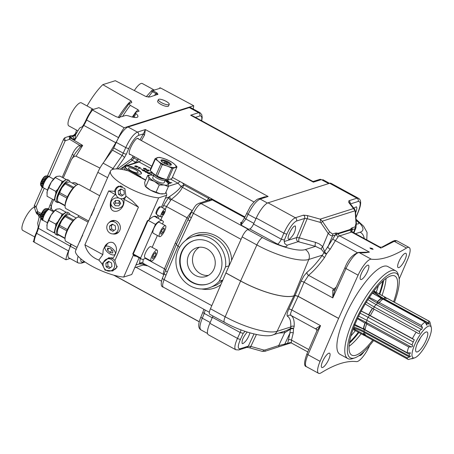<?xml version="1.0" encoding="UTF-8"?>
<svg xmlns="http://www.w3.org/2000/svg" width="454" height="454" viewBox="0 0 454 454"><rect width="100%" height="100%" fill="white"/><g stroke="black" fill="none" stroke-linecap="round" stroke-linejoin="round"><path stroke-width="0.68" d="M358.581 198.347L331.062 183.32A15.618 4.438 118.6 0 0 329.649 183.28L268.013 202.83A15.618 4.438 118.6 0 0 256.249 218.079L253.548 224.072A5 1.419 -61.4 0 1 249.779 228.952L247.788 229.588A7.497 2.128 118.6 0 0 242.141 236.903L225.905 272.928A1.249 0.358 118.6 0 0 225.882 272.99L210.452 308.76A7.497 2.128 118.6 0 0 209.748 314.276L224.475 322.306A7.497 2.128 118.6 0 1 225.178 316.79L240.609 281.02A1.249 0.358 -61.4 0 1 240.631 280.964L225.905 272.928M209.839 323.305A15.618 4.438 118.6 0 0 208.375 334.802L235.722 349.716C234.151 348.394 234.729 344.609 237.453 338.372L240.172 332.498L212.404 317.352L209.839 323.305L237.453 338.372A2.497 0.76 24.8 0 0 240.495 339.217C237.663 345.857 237.556 349.035 240.172 348.751L248.287 346.181L250.841 346.43L263.723 350.034L264.92 350.017A2.497 0.494 72 0 1 264.892 351.317L278.733 346.828A2.497 0.494 72 0 0 278.756 345.528L284.766 344.126A2.497 2.298 72.4 0 1 283.461 345.301L278.733 346.828M212.909 316.001A5 1.419 -61.4 0 1 212.404 317.352M372.189 248.417L373.131 249.337L370.878 248.832L369.931 247.924L372.189 248.417M353.848 208.165L356.345 206.786C357.179 207.518 356.923 209.544 355.573 212.852M249.933 332.878C248.298 338.014 245.954 341.59 242.901 343.61L242.243 343.599C241.432 341.028 243.089 337.174 247.197 332.05M289.323 239.281L288.648 239.258C286.054 238.254 293.153 224.463 295.418 226.103C295.991 230.581 293.965 234.973 289.323 239.281M398.862 267.605A8.121 2.304 -61.4 0 1 398.124 267.588A8.121 2.304 -61.4 0 1 399.452 260.386A8.121 2.304 -61.4 0 1 405.167 253.304A8.121 2.304 -61.4 0 1 405.904 253.326A8.121 2.304 -61.4 0 1 404.576 260.528A8.121 2.304 -61.4 0 1 398.862 267.605M364.08 351.481A8.121 2.304 -61.4 0 1 360.045 355.613A8.121 2.304 -61.4 0 1 359.307 355.596A8.121 2.304 -61.4 0 1 359.21 355.527M361.367 279.499A8.121 2.304 -61.4 0 1 360.629 279.477A8.121 2.304 -61.4 0 1 361.957 272.275A8.121 2.304 -61.4 0 1 367.672 265.198A8.121 2.304 -61.4 0 1 368.41 265.215A8.121 2.304 -61.4 0 1 367.082 272.417A8.121 2.304 -61.4 0 1 361.367 279.499M322.55 367.507A8.121 2.304 -61.4 0 1 321.812 367.485A8.121 2.304 -61.4 0 1 323.14 360.283A8.121 2.304 -61.4 0 1 328.855 353.206A8.121 2.304 -61.4 0 1 329.593 353.223A8.121 2.304 -61.4 0 1 328.265 360.425A8.121 2.304 -61.4 0 1 322.55 367.507M398.879 277.167L398.3 274.812A49.985 14.193 118.6 0 0 395.678 270.828A49.985 14.193 118.6 0 0 353.002 320.655A49.985 14.193 118.6 0 0 347.815 358.586A49.985 14.193 118.6 0 0 352.576 358.632L354.875 357.848A48.107 13.665 -61.4 0 1 361.327 309.026A48.107 13.665 -61.4 0 1 398.879 277.167A48.107 13.665 -61.4 0 1 394.458 302.256M373.574 340.545A48.107 13.665 -61.4 0 1 354.875 357.848M347.815 358.586L339.927 354.285A49.985 14.193 -61.4 0 1 345.114 316.353A49.985 14.193 -61.4 0 1 387.79 266.526L395.678 270.828M372.711 340.074A45.048 12.791 -61.4 0 1 351.754 355.119A45.048 12.791 -61.4 0 1 356.43 320.927A45.048 12.791 -61.4 0 1 394.895 276.021A45.048 12.791 -61.4 0 1 393.595 301.785M369.732 345.403L369.624 345.636A16.242 4.614 -61.4 0 1 356.424 361.617A269.909 76.658 118.6 0 0 321.188 372.791A16.242 4.614 -61.4 0 1 318.56 373.301A16.242 4.614 -61.4 0 1 320.087 361.35L338.593 318.441A1.249 0.358 -61.4 0 1 338.622 318.385L358.093 275.175A16.242 4.614 -61.4 0 1 371.293 259.2A269.909 76.658 118.6 0 0 406.523 248.026A16.242 4.614 -61.4 0 1 409.15 247.509A16.242 4.614 -61.4 0 1 407.63 259.467L399.191 279.017M361.14 333.764A45.048 12.791 -61.4 0 1 349.052 346.311M386.031 278.518A45.048 12.791 -61.4 0 1 382.024 295.475M358.87 332.521A46.858 13.308 -61.4 0 1 349.364 343.275M383.647 280.424A46.858 13.308 -61.4 0 1 379.748 294.237M358.354 332.243A45.048 12.791 -61.4 0 1 349.557 342.066M382.733 281.236A45.048 12.791 -61.4 0 1 379.238 293.954M355.317 330.654A45.048 12.791 -61.4 0 1 350.953 335.943M378.341 285.725A45.048 12.791 -61.4 0 1 376.258 292.262M225.882 272.99L240.609 281.02A43.743 11.912 23.8 0 0 293.834 295.9L295.066 295.509L298.108 296.36A1.249 0.358 -61.4 0 1 298.13 296.303L295.094 295.452L293.863 295.843A43.743 11.912 -156.2 0 1 240.631 280.964L256.868 244.939A7.497 2.128 -61.4 0 1 262.514 237.618L247.788 229.588M329.649 183.28L356.986 198.188A2.497 2.298 72.4 0 1 358.144 201.48C360.794 201.218 360.873 204.499 358.382 211.32A2.497 0.721 -158.2 0 0 358.575 211.167C361.401 204.147 361.344 199.839 358.399 198.239L356.986 198.188L348.871 200.764L348.729 202.405L355.136 210.764A2.497 1.334 -4.1 0 1 355.471 211.354A2.497 1.334 -4.1 0 1 355.471 211.36L354.648 209.158A2.497 2.128 141.1 0 0 354.648 209.152A2.497 2.128 141.1 0 0 353.672 208.522L320.178 219.146A2.497 1.124 105.6 0 1 320.059 222.307L320.978 222.92A2.497 1.277 -34.5 0 0 322.289 221.177L320.178 219.146L307.296 215.542L303.465 215.162L295.35 217.738C291.536 219.634 287.711 224.764 283.863 233.14L281.315 239.218L253.548 224.072M338.593 318.441L298.108 296.36L291.803 309.986A2.497 0.76 24.8 0 0 288.761 309.134L295.066 295.509A1.249 1.146 -107.6 0 0 295.094 295.452L301.013 281.349A2.497 0.602 22.8 0 1 304.055 282.201L308.544 275.323C313.572 271.231 318.912 265.306 324.553 257.531L326.551 253.854A2.497 0.812 45 0 1 324.667 251.556L324.008 252.543A2.497 1.107 -160.7 0 0 326.415 254.064M240.938 329.859A5 1.419 -61.4 0 1 240.172 332.498L243.213 333.344L245.081 331.352M249.314 347.741A2.497 1.124 -74.4 0 0 249.365 347.758L262.253 351.362A2.497 1.124 -74.4 0 0 262.253 351.362A2.497 1.124 -74.4 0 0 263.723 350.034M293.471 328.849A2.497 1.85 -6.7 0 0 290.407 329.235L290.509 328.509A2.497 2.111 -148.6 0 1 293.5 328.69L293.261 332.975L291.485 340.12L291.349 342.918A2.497 2.384 -37.4 0 0 288.426 343.343L290.174 343.082A2.497 2.401 72.6 0 1 289.652 343.332L287.53 344.007A2.497 2.054 -107.8 0 0 288.426 343.343L287.757 343.179A2.497 2.298 72.4 0 1 286.446 344.353L283.461 345.301M235.813 349.762L238.838 349.938A2.497 2.298 -107.6 0 0 238.849 349.932A2.497 2.298 -107.6 0 0 240.172 348.751M291.349 342.918L290.492 342.912A2.497 2.253 -113.1 0 0 290.174 343.082L290.713 342.878M284.936 331.097A3.121 0.772 -103 0 0 284.766 332.708L278.835 333.032M293.261 332.975A2.497 1.861 11.3 0 0 289.862 333.247L290.407 329.235L284.766 332.708L278.756 345.528L264.92 350.017M242.141 236.903L256.868 244.939A42.676 11.622 23.8 0 0 308.794 259.455L293.863 295.843A1.249 1.146 -107.6 0 1 293.834 295.9L277.105 331.306A7.497 6.895 72.4 0 1 273.138 334.836L286.06 330.745L290.509 328.509L290.736 326.982C291.071 321.409 290.027 317.874 287.592 316.364C286.627 315.496 287.013 313.084 288.761 309.134M287.592 316.364A2.497 2.401 -59.3 0 1 290.872 315.382L316.137 329.161A7.497 2.128 -61.4 0 1 315.774 328.622L320.541 325.66L291.803 309.986L290.56 313.555L290.872 315.382C293.409 316.949 294.504 320.643 294.158 326.449L293.5 328.69M294.158 326.449A2.497 2.094 3.7 0 0 290.736 326.982L277.105 331.306A42.676 11.622 23.8 0 1 225.178 316.79L210.452 308.76M315.774 328.622A2.497 2.298 164.3 0 1 316.858 329.956L316.211 329.201A2.497 2.395 120.7 0 0 316.137 329.161M320.087 361.35L307.988 354.75A16.242 4.614 118.6 0 0 306.467 366.707C303.805 366.253 303.981 361.929 306.989 353.74A1.873 0.556 23.3 0 0 307.988 354.75L320.541 325.66L316.807 330.989L316.852 329.939M249.779 228.952L277.547 244.099A5 1.419 118.6 0 0 281.315 239.218L284.352 240.07L284.21 241.534L284.794 243.662L286.973 245.228L298.147 241.681A3.121 2.872 72.4 0 1 296.7 237.573L284.221 241.528M355.936 217.897L355.902 217.455M320.978 222.92L328.197 233.435A2.497 1.277 -34.5 0 0 329.508 231.699L322.289 221.177L355.136 210.764L356.032 223.289L355.096 226.881L352.111 227.829A2.497 2.298 72.4 0 1 352.071 229.696L355.062 228.742L356.027 227.562M298.147 241.681L315.496 246.357L321.205 249.127A3.121 1.606 139 0 1 322.72 246.647L328.197 233.435L330.637 235.49L332.498 235.898A2.497 2.298 -107.6 0 0 332.532 234.037L329.508 231.699M326.551 253.854L330.211 249.189A2.497 0.732 32.5 0 1 327.85 247.118L332.498 235.898L335.483 234.951A2.497 2.298 -107.6 0 0 335.523 233.089L332.532 234.037M284.352 240.07L286.905 233.992C290.106 226.943 293.307 222.619 296.507 221.03L304.623 218.453L307.176 218.703L320.059 222.307M330.211 249.189L335.358 240.648L338.145 236.823L339.649 235.87A2.497 2.332 79.4 0 1 338.349 233.861A2.497 2.281 -125.6 0 0 338.185 233.288L336.471 233.044A2.497 2.242 99.6 0 1 336.488 234.372L350.21 230.099A2.497 2.276 -90 0 0 350.108 229.508L338.185 233.288M336.198 287.093A62.476 17.746 -61.4 0 1 333.804 289.102A7.497 2.128 118.6 0 0 332.776 290.078L332.793 297.875L334.643 290.543L344.972 267.627C348.207 259.421 352.741 254.348 358.575 252.401L369.437 252.118L339.649 235.87L351.566 232.09A2.497 2.253 -113.4 0 1 350.21 230.099L351.527 229.599A2.497 2.259 -135.6 0 0 351.322 228.334L350.108 229.508M357.128 252.526L335.358 240.648A2.497 0.352 29.6 0 1 332.782 238.917L335.483 234.951L336.488 234.372A2.497 1.844 46.5 0 0 338.145 236.823M356.362 223.896A2.497 1.334 175.9 0 0 356.362 223.884L356.362 223.884A2.497 1.334 175.9 0 0 356.032 223.289M382.149 247.47L394.248 241.329A1.873 1.606 58.5 0 0 392.682 241.312A1.873 1.606 58.5 0 1 392.682 241.312L381.803 247.18L380.083 247.135L381.122 248.207L351.566 232.09L352.423 232.051L351.952 231.654A2.497 2.372 -38.9 0 0 351.958 231.665A2.497 2.372 -38.9 0 1 351.527 229.599L352.071 229.696L352.06 231.778M321.205 249.127L324.008 252.543L322.425 255.131L308.794 259.455A7.497 6.895 -107.6 0 0 305.321 249.587L315.496 246.357A3.121 1.402 105.6 0 1 315.649 242.402L299.254 237.822L296.7 237.573L304.623 218.453A2.497 2.298 72.4 0 0 303.465 215.162M332.782 238.917L324.667 251.556L322.351 246.244L319.117 243.804L315.649 242.402M324.553 257.531A2.497 1.118 35.8 0 1 322.425 255.131C317.011 262.594 311.892 268.291 307.063 272.218L303.896 275.947L301.013 281.349M371.293 259.2L359.193 252.6A269.909 76.658 118.6 0 0 369.437 252.118L363.092 252.56M332.776 290.078A2.497 1.566 -137.6 0 0 334.802 290.185M334.643 290.543L334.933 290.061M406.523 248.026L394.248 241.329L396.87 240.807L409.15 247.509M199.402 247.26A15.067 13.853 -107.6 0 0 192.49 260.522A15.067 13.853 -107.6 0 0 200.594 273.796A15.067 13.853 -107.6 0 0 208.335 275.43M222.806 280.112L219.237 281.202L225.53 266.941L229.139 265.755M71.295 244.297L70.432 246.272A15.618 4.438 118.6 0 0 68.917 257.889L78.247 262.974C77.089 262.213 77.044 259.977 78.111 256.272M78.718 215.593L78.065 217.097M200.225 112.825L190.731 107.632A15.618 4.438 118.6 0 0 189.318 107.592L128.073 127.018A15.618 4.438 118.6 0 0 116.252 142.386L113.755 147.976A3.751 1.067 -61.4 0 1 112.484 150.183L103.103 163.145A15.618 4.438 118.6 0 0 97.826 172.333L89.784 190.317M138.408 176.311A6.248 5.743 72.4 0 1 140.173 176.929L145.7 179.949M135.247 169.66A5.232 1.424 -156.2 0 1 138.073 172.395A5.232 1.424 -156.2 0 1 131.32 170.903A5.232 1.424 -156.2 0 1 128.493 168.167A5.232 1.424 -156.2 0 1 135.247 169.66M125.355 166.618A8.745 2.384 -156.2 0 1 136.563 169.24A8.745 2.384 -156.2 0 1 141.33 173.666M136.682 168.967A8.745 2.384 -156.2 0 1 141.41 173.536A8.745 2.384 -156.2 0 1 132.943 172.401L127.733 169.558A8.745 2.384 -156.2 0 1 125.4 166.476A8.745 2.384 -156.2 0 1 125.52 166.295L126.882 165.863A8.745 2.384 -156.2 0 1 136.682 168.967M138.345 176.3L140.853 176.714L135.973 174.983M143.39 168.36L145.774 168.502L146.097 169.416L144.066 169.041L143.742 168.133L143.509 168.667M146.449 169.189L146.097 169.416M146.154 169.864L148.537 170.012L148.861 170.92L146.829 170.551L146.506 169.637L146.267 170.171M149.213 170.693L148.861 170.92M153.792 174.347L153.895 174.007L154.825 174.705M154.298 174.62L153.378 173.74L153.9 173.74M168.411 182.082L171.924 182.797L168.792 182.338L170.5 183.433L168.332 182.253M169.143 181.271L166.873 180.652L168.366 181.447L168.349 181.799L167.588 181.742L165.943 180.851L166.153 180.437L167.242 180.442L169.143 181.271M168.201 181.827L168.366 181.447L168.349 181.799M165.943 180.851L166.153 180.437L165.96 180.874M139.003 167.168L140.797 168.15L139.963 167.838L138.862 168.184L139.378 168.599L138.391 168.252L138.01 168.048L139.486 167.577L138.947 167.282M136.069 166.022L137.335 166.947L136.495 167.214L134.475 166.113L136.648 166.754L135.57 165.75L138.226 166.794L136.523 166.039L135.967 166.385M151.086 174.291L152.476 175.051L151.023 174.427M142.153 169.592L140.757 168.831L142.153 169.592M144.928 171.107L142.897 170.738L142.573 169.824L144.605 170.193L144.928 171.107L145.286 170.88M142.221 170.051L142.573 169.824L142.34 170.358M147.692 172.616L145.66 172.242L145.337 171.334L147.368 171.703L147.692 172.616L148.049 172.389M144.985 171.555L145.337 171.334L145.104 171.862M167.674 182.803L169.314 183.7L168.241 184.04M168.139 183.649L168.627 183.495L167.895 183.093M150.819 174.098L147.641 173.297L148.543 173.008L148.276 172.713L149.281 172.775L149.758 173.036L149.19 173.212L150.819 174.098M152.873 175.312L153.736 175.289M152.164 172.236L151.681 172.406L152.975 173.144M152.822 173.195L152.13 173.411L150.109 172.31L151.846 173.093L152.283 172.957L151.205 171.947L151.925 171.998M151.71 172.219L151.602 172.582M194.164 240.501A22.802 20.963 -107.6 0 0 180.17 260.068A22.802 20.963 -107.6 0 0 192.434 282.24A22.802 20.963 -107.6 0 0 207.949 283.971M207.137 248.9A15.067 13.853 -107.6 0 0 196.735 247.799A15.067 13.853 -107.6 0 0 188.087 266.35A15.067 13.853 -107.6 0 0 205.844 276.526A15.067 13.853 -107.6 0 0 215.241 263.632A15.067 13.853 -107.6 0 0 207.137 248.9M209.674 242.237A22.802 20.963 72.4 0 1 221.932 264.54A22.802 20.963 72.4 0 1 207.716 284.051A22.802 20.963 72.4 0 1 191.968 282.388A22.802 20.963 72.4 0 1 179.705 260.085A22.802 20.963 72.4 0 1 193.926 240.575A22.802 20.963 72.4 0 1 209.674 242.237M130.548 154.57L129.804 154.519C126.649 153.299 135.479 136.478 138.226 138.476L138.68 139.077M198.563 119.067L199.544 119.606M219.237 281.202A26.865 24.698 72.4 0 1 208.942 287.921A26.865 24.698 72.4 0 1 177.276 269.778A26.865 24.698 72.4 0 1 192.7 236.704A26.865 24.698 72.4 0 1 225.53 266.941M205.163 309.991L204.266 313.425L202.291 318.192C199.749 324.621 199.3 328.526 200.957 329.905L207.54 333.497M164.325 273.512A3.121 0.885 22.5 0 0 164.314 273.541A3.121 0.885 22.5 0 0 166.011 275.152L164.144 279.653C162.504 283.761 162.214 286.258 163.27 287.138L209.356 312.278M176.487 244.479L177.968 246.272L179.642 247.192M208.942 287.921L216.569 285.05L220.19 282.57L222.732 280.095M192.7 236.704L196.315 235.558C212.96 229.576 232.028 247.231 229.02 265.834M241.046 239.332L193.393 213.34A3.121 0.817 25.1 0 1 191.713 211.695L189.636 216.138A3.121 0.817 25.1 0 0 191.31 217.784L193.393 213.34C196.026 208.04 198.58 204.777 201.054 203.562L210.338 200.617A3.121 2.872 -107.6 0 0 208.182 200.39L209.839 199.783A3.121 2.911 -113.2 0 0 209.833 199.783A3.121 2.911 -113.2 0 0 209.725 199.828M241.965 222.125L240.631 222.545L241.057 225.088L245.909 219.01L248.111 214.305C252.248 206.031 256.255 200.94 260.119 199.039A2.497 2.298 -107.6 0 0 258.405 198.852A2.497 2.298 -107.6 0 0 258.394 198.858A2.497 2.298 -107.6 0 0 258.309 198.88M123.045 167.259L125.781 170.222M200.055 112.717L198.636 112.677L190.635 115.214L193.046 116.059M141.37 140.547L144.503 135.042L145.393 129.56L137.392 132.097C133.544 134.015 129.668 139.168 125.764 147.573L122.149 155.45L112.252 169.541M152.283 172.957L152.09 173.394M148.373 173.473L150.251 173.944L149.014 173.269L148.316 173.598M148.543 173.008L148.282 173.593M149.281 172.775L149.054 173.292M148.719 172.951L148.509 173.428M168.627 183.495L168.411 183.983M147.561 172.117L146.472 171.516L145.473 171.839L146.563 172.429L147.561 172.117L147.034 172.696M145.836 171.606L145.479 171.805M144.798 170.608L143.708 170.012L142.709 170.329L143.799 170.925L144.798 170.608L144.27 171.192M143.078 170.097L142.721 170.301M136.648 166.754L136.455 167.197M139.486 167.577L139.276 168.054M166.601 180.726L166.794 181.288L167.838 181.532L166.714 180.698L166.346 181.186M167.73 181.776L167.872 181.305M153.792 173.973L153.668 174.268M148.203 171.005L148.73 170.426L148.356 170.068L146.642 170.142L147.732 170.738L148.73 170.426M147.005 169.909L146.534 170.381M145.439 169.501L145.967 168.916L145.592 168.559L143.878 168.638L144.968 169.228L145.967 168.916M144.241 168.406L143.884 168.61M144.917 264.262L139.423 263.899L140.241 258.405M189.636 216.138L188.121 219.288A3.121 0.812 25 0 0 188.121 219.288L176.283 244.638L165.619 270.312A3.121 0.885 22.6 0 0 165.619 270.312A3.121 0.885 22.6 0 0 167.305 271.935L166.011 275.152M78.338 263.019L81.362 263.195A2.497 2.298 -107.6 0 0 82.707 261.998L84.319 261.487M163.877 274.602L163.44 274.046L163.372 272.633L164.467 268.813L175.301 243.038L176.578 244.014M143.294 259.24L142.794 262.985A2.497 2.366 -29.4 0 0 139.423 263.899L135.928 265.011M142.794 262.985L143.146 263.28M140.7 160.103A2.497 0.709 -61.4 0 1 140.144 160.994A2.497 0.709 -61.4 0 1 140.082 161.079A2.497 0.709 -61.4 0 1 139.997 161.187A2.497 0.709 -61.4 0 1 139.923 161.284A2.497 0.709 -61.4 0 1 139.775 161.454A2.497 0.709 -61.4 0 1 139.724 161.511A2.497 0.709 -61.4 0 1 139.412 161.8L140.74 160.126M138.924 159.138L137.307 159.848A2.497 0.885 -129.5 0 1 138.044 161.959M127.733 169.558L127.341 169.342C124.901 167.918 124.124 166.953 125.009 166.453A1.249 1.146 -107.6 0 0 124.146 166.363L138.22 161.902L139.094 161.987L150.847 168.4M126.882 165.863L139.094 161.987A2.497 0.709 -61.4 0 0 139.168 161.959A2.497 0.709 118.6 0 0 139.264 161.908A2.497 0.692 120.1 0 0 139.418 161.806L139.991 161.187M136.41 162.475A2.497 1.969 63.7 0 1 135.672 162.169L133.47 163.406M170.636 179.194L177.991 183.206L181.072 186.373A2.497 2.202 -158.6 0 0 182.338 187.303A2.497 0.709 118.6 0 0 183.989 184.965L181.072 186.373C179.182 189.335 175.46 192.649 169.892 196.332L168.882 197.115L163.446 205.741L162.589 207.779M210.338 200.617L212.273 199.902A3.121 2.911 -113.2 0 0 209.839 199.777L211.689 198.824M165.335 209.322L166.499 206.553L171.345 199.34C177.134 194.953 180.794 190.941 182.338 187.303L206.803 200.645A2.497 0.709 118.6 0 0 208.454 198.313A2.497 0.806 -140.6 0 1 209.532 199.908M206.32 200.98L206.803 200.645A2.497 2.083 -124.4 0 0 207.024 200.753M123.834 166.487L132.296 160.33L133.913 157.998A1.249 0.312 23.1 0 0 132.392 157.572L131.592 158.747L117.603 168.928M144.503 135.042A1.249 0.528 35.6 0 1 143.424 133.862L139.997 139.798M267.468 203.046L260.119 199.039L268.121 196.497L145.393 129.56L143.424 133.862L138.538 135.405A2.497 2.298 72.4 0 0 137.392 132.097L128.073 127.018M264.608 196.883L268.098 196.497L261.589 197.842M194.618 116.916L190.635 115.214L313.362 182.15L313.408 181.407L319.639 179.432A2.497 2.298 72.4 0 1 319.65 179.426A2.497 2.298 72.4 0 1 321.364 179.614L319.65 179.426M193.058 116.071L312.749 181.35L313.362 182.15L321.364 179.614L328.662 183.592M240.631 222.545A1.249 1.146 -107.6 0 0 241.488 222.642A1.249 1.146 -107.6 0 0 241.494 222.636L241.783 222.375M248.747 229.281L241.057 225.088L241.721 222.454L244.57 217.687A2.497 0.653 -154.9 0 0 245.909 219.01L253.871 223.351M244.632 217.551L212.273 199.902L212.903 199.488M113.755 147.976L123.352 153.214A2.497 0.63 23.1 0 0 126.394 154.065L128.805 148.418C132.069 141.353 135.315 137.017 138.538 135.405M192.201 210.713A2.497 2.083 55.6 0 1 192.15 210.684L186.997 217.727L175.301 243.038M170.545 200.066A2.497 1.765 45.1 0 1 168.882 197.115L165.387 198.222M77.674 184.517A5.936 5.459 -107.6 0 0 76.278 183.456A5.936 5.459 -107.6 0 0 72.175 183.019A5.936 5.459 -107.6 0 0 72.141 183.036M72.294 182.985A5.936 5.459 72.4 0 1 72.413 182.945A5.936 5.459 72.4 0 1 76.51 183.376A5.936 5.459 72.4 0 1 77.906 184.443M166.028 101.293A5.936 1.617 23.8 0 0 158.372 99.602A5.936 1.617 23.8 0 0 161.573 102.706A5.936 1.617 23.8 0 0 169.234 104.392A5.936 1.617 23.8 0 0 166.028 101.293M169.234 104.392L168.502 106.043A5.936 1.617 -156.2 0 1 160.847 104.352A5.936 1.617 -156.2 0 1 157.64 101.253L158.372 99.602M38.023 214.742A3.121 3.002 -44.2 0 1 39.22 217.415L39.146 217.069A3.121 2.928 4.3 0 1 39.095 217.449L37.671 223.289L38.272 226.722L37.966 227.987A13.223 3.757 -61.4 0 1 36.184 233.061A14.891 4.228 118.6 0 0 33.789 240.915L33.17 241.432L34.175 242.158L65.955 259.79A15.618 4.438 -61.4 0 1 68.514 250.931A12.496 3.547 118.6 0 0 70.2 246.136L70.722 243.985M65.955 259.79L70.029 258.496M160.12 88.252L159.802 87.724L161.221 88.32L193.699 105.731A15.618 4.438 -61.4 0 1 193.149 108.949M193.699 105.731L124.18 127.778L91.39 109.42L91.038 111.111A14.891 4.228 118.6 0 0 86.158 119.754A13.223 3.757 -61.4 0 1 83.309 125.168L82.424 126.615L79.632 128.022L75.636 134.6A3.121 3.03 -5 0 1 72.237 135.842L74.904 139.86L75.636 134.6M104.204 161.618L115.804 142.743A12.496 3.547 118.6 0 0 118.494 137.624A15.618 4.438 -61.4 0 1 124.18 127.778M54.06 211.11L51.904 209.714L51.279 207.801L51.58 204.947L53.6 199.822M63.259 177.923L71.352 159.717L72.941 157.487L74.927 156.131L76.045 156.204L99.971 168.076M159.802 87.724L160.534 88.121L153.055 90.494L152.203 90.034L146.256 96.702M134.083 117.387L135.842 113.506A11.248 3.065 23.8 0 1 137.868 116.723A11.248 3.065 23.8 0 1 128.459 115.849L126.019 115.412L118.619 117.472L116.15 116.712L98.91 107.666L92.122 109.817L91.39 109.42M75.551 134.617L73.066 135.405A3.121 2.872 -107.6 0 0 74.541 135.366A3.121 2.872 -107.6 0 0 74.552 135.36L75.761 134.327M73.066 135.405L72.237 135.842A3.121 2.872 -107.6 0 0 70.427 135.82L70.886 137.846A3.121 0.919 -63.4 0 1 72.277 136.121A3.121 2.724 -7.8 0 0 75.5 135.15M39.22 217.415L40.457 216.479M151.398 91.288A3.121 1.43 37.4 0 1 152.51 91.708L153.214 90.823L152.203 90.034M135.842 113.506L135.485 112.41L139.077 111.185L138.044 109.737L130.275 105.351L129.038 103.682L131.813 102.508L131.166 100.975L102.82 84.654L115.288 80.698L146.006 96.577L149.814 97.003L157.986 94.29L156.999 92.962L153.214 90.823M102.82 84.654A38.738 11.004 118.6 0 0 87.072 105.947M76.493 130.071A38.738 11.004 118.6 0 0 75.551 133.68M157.549 94.551L157.986 94.29A3.121 1.203 -130.9 0 1 156.068 93.615L154.207 95.612M135.655 113.835A3.121 0.851 -156.2 0 1 135.082 112.933L135.485 112.41M156.999 92.962L156.068 93.615L152.51 91.708L148.327 97.184M131.166 100.975L128.834 102.956A3.121 1.89 -138.4 0 0 129.816 103.308M49.31 176.782L65.177 140.808L69.638 139.282A3.121 1.3 -108.9 0 1 69.888 136.001L70.353 138.027A3.121 0.959 121 0 0 69.638 139.282L79.751 145.348A3.121 1.294 -111.9 0 1 80.154 147.141L82.668 145.416L79.751 145.348C76.987 146.631 74.507 149.65 72.317 154.4A3.121 0.851 -156.2 0 1 73.849 155.626M75.46 153.004L80.154 147.141M52.533 199.244L50.031 204.924A3.121 0.851 -156.2 0 1 51.353 205.883M138.044 109.737L135.831 111.962A3.121 1.254 -143.9 0 0 136.257 112.166M40.65 215.548L37.688 214.538A3.121 0.863 -59.4 0 1 37.62 214.509A3.121 0.863 -59.4 0 1 37.574 213.369A3.121 0.908 153.6 0 1 36.416 213.21A3.121 3.121 0 0 0 37.62 214.509L38.403 215.071L39.146 217.069M65.177 140.808A3.121 1.3 -108.9 0 1 65.427 137.534A3.121 1.3 -108.9 0 1 65.438 137.528A3.121 3.121 0 0 0 63.583 139.225A3.121 0.851 23.8 0 0 65.177 140.808M69.888 136.001A3.121 1.3 -108.9 0 1 69.893 136.001L65.438 137.528L69.888 136.001A3.121 3.121 0 0 0 69.888 136.001L69.899 136.001M41.399 213.573L37.71 211.66A3.121 1.01 117.4 0 0 37.336 212.886A3.121 0.908 -26.4 0 1 36.178 212.727A3.121 3.121 0 0 1 36.008 212.313L34.391 207.387L36.099 206.735L44.248 188.257M34.391 207.387A3.121 3.121 0 0 1 34.504 205.151A3.121 0.851 -156.2 0 0 36.099 206.735L37.71 211.66L36.008 212.313M386.235 298.494A21.803 6.191 118.6 0 0 385.236 297.228L376.4 292.41A21.803 6.191 118.6 0 0 375.878 292.223L375.912 292.166A21.866 6.208 -61.4 0 1 376.434 292.353A21.866 6.208 -61.4 0 1 376.814 292.637M372.002 293.659A21.866 6.208 -61.4 0 1 372.655 293.205L372.638 293.25A21.803 6.191 118.6 0 0 371.94 293.744M407.113 352.713L365.039 329.769A21.803 6.191 -61.4 0 1 366.65 324.008L408.725 346.958A21.803 6.191 118.6 0 0 407.113 352.713L410.501 352.911L409.343 354.234L364.165 329.593A50.053 42.177 1 0 0 354.512 325.495M412.419 338.582L370.345 315.632A21.803 6.191 -61.4 0 1 374.113 309.197L416.182 332.141A21.803 6.191 118.6 0 0 412.419 338.582L414.309 339.83L413.265 341.947L368.086 317.306A50.053 13.631 23.8 0 0 360.096 313.22M421.318 325.422L379.249 302.472A21.803 6.191 -61.4 0 1 382.96 299.124L425.029 322.068A21.803 6.191 118.6 0 0 421.318 325.422L422.447 327.663L421.647 329.525L376.003 304.509A50.053 22.899 37.4 0 1 367.939 299.606M386.524 297.989A21.803 6.191 -61.4 0 1 386.921 298.147L428.996 321.097A21.803 6.191 118.6 0 0 428.599 320.938L386.524 297.989L386.178 298.59L384.493 297.671L384.844 297.069L375.878 292.223M431.3 327.544A18.058 5.13 118.6 0 0 428.718 326.063A18.058 5.13 118.6 0 0 414.939 344.104A18.058 5.13 118.6 0 0 414.695 357.854A18.058 5.13 118.6 0 0 414.786 357.826A18.058 5.13 118.6 0 0 426.21 344.416A18.058 5.13 118.6 0 0 431.3 327.544L430.086 322.641A21.803 6.191 118.6 0 0 428.996 321.097M408.112 359.381L366.038 336.431A21.803 6.191 -61.4 0 1 364.948 334.887L407.022 357.837A21.803 6.191 118.6 0 0 408.112 359.381A21.803 6.191 118.6 0 0 408.504 359.54L410.955 358.785C412.765 358.302 413.015 358.308 411.71 358.808L411.42 358.654M385.236 297.228A21.803 6.191 118.6 0 0 384.844 297.069M372.638 293.25L381.275 298.204A21.803 6.191 118.6 0 0 377.563 301.552L369.386 297.41M365.209 303.993L372.428 308.277A21.803 6.191 118.6 0 0 368.665 314.713L361.248 311.018M357.451 318.657L364.971 323.089A21.803 6.191 118.6 0 0 363.353 328.849L354.466 324.332M355.93 330.921A21.866 6.208 -61.4 0 1 355.493 330.75A21.866 6.208 -61.4 0 1 354.353 329.036L363.268 333.968A21.803 6.191 118.6 0 0 364.358 335.517A21.803 6.191 118.6 0 0 364.749 335.671L365.044 335.171M354.387 328.98A21.803 6.191 118.6 0 0 355.522 330.694L364.358 335.517M414.786 357.826L412.414 358.637A19.993 5.681 -61.4 0 1 412.317 358.671A19.993 5.681 -61.4 0 1 411.71 358.808L412.618 358.41M425.375 322.749L427.18 323.73A19.993 5.681 -61.4 0 1 428.451 323.327L429.178 324.621L428.599 320.938M427.18 323.73L426.902 325.263L425.029 322.068M366.333 302.143A50.053 22.899 -142.6 0 0 374.175 306.898L419.348 331.539A19.993 5.681 -61.4 0 1 421.176 329.144M419.348 331.539C420.041 333.236 419.621 333.855 418.072 333.389L418.236 333.491M416.182 332.141L418.072 333.389M358.649 316.137A50.053 13.631 -156.2 0 1 366.775 320.291L411.948 344.932A19.993 5.681 -61.4 0 1 413.265 341.947M408.725 346.958L411.159 346.964C412.97 346.561 413.231 345.88 411.948 344.932L412.232 345.051M353.876 327.13A50.053 42.177 -179 0 1 364.131 331.42L409.309 356.061A19.993 5.681 -61.4 0 1 409.343 354.234M409.309 356.061L410.598 356.123L409.474 357.088L364.295 332.447A50.4 42.466 1 0 0 353.547 327.998M407.022 357.837L409.474 357.088M364.948 334.887L365.3 334.286L363.614 333.372A21.117 5.998 118.6 0 0 364.687 334.91L365.016 335.092M363.614 333.372L363.268 333.968M363.353 328.849L363.699 328.537L365.124 329.315M366.65 324.008L366.997 323.696L365.317 322.777A21.117 5.998 118.6 0 0 363.699 328.537M365.317 322.777L364.971 323.089M368.665 314.713L370.345 315.632M374.073 309.253L372.564 308.436A21.117 5.998 118.6 0 0 368.801 314.872M414.309 339.83L369.13 315.19A50.4 13.722 23.8 0 0 361.191 311.126M377.563 301.552L377.518 302.148L379.096 303.005L379.249 302.472M382.467 299.47L381.127 298.738A21.117 5.998 118.6 0 0 377.416 302.092M381.127 298.738L381.275 298.204M422.447 327.663L377.274 303.022A50.4 23.058 37.4 0 1 369 297.983M386.206 298.539L384.907 297.835A21.117 5.998 118.6 0 0 384.493 297.671M429.2 323.35L384.022 298.709A50.4 46.331 72.4 0 1 373.778 291.275M375.912 292.166L373.909 291.099M411.159 346.964L365.986 322.323A50.4 13.722 23.8 0 0 357.712 318.101M381.161 298.619A50.053 46.019 -107.6 0 0 382.001 299.095L382.569 299.402M428.451 323.327L383.272 298.692A50.053 46.019 72.4 0 1 373.483 291.661M354.353 329.036L353.377 328.469M372.791 292.586A50.053 46.019 -107.6 0 0 376.071 295.276M426.102 332.005A11.31 3.212 118.6 0 0 418.577 340.999A11.31 3.212 118.6 0 0 415.892 351.475A11.31 3.212 118.6 0 0 417.317 351.912A11.31 3.212 118.6 0 0 425.687 341.192A11.31 3.212 118.6 0 0 426.561 331.914A11.31 3.212 118.6 0 0 426.102 332.005M417.669 342.849A8.121 2.304 118.6 0 0 420.273 338.082M134.333 90.533A13.121 3.728 -61.4 0 1 142.284 83.508L154.343 90.085M34.703 236.926L22.7 230.377A13.121 3.728 -61.4 0 1 25.01 218.414A13.121 3.728 -61.4 0 1 34.345 207.24M77.901 130.837L68.792 125.872A13.121 3.728 -61.4 0 1 71.806 112.564A13.121 3.728 -61.4 0 1 81.357 102.831L93.416 109.408M145.581 180.221L128.595 170.959A30.617 8.337 23.8 0 0 110.498 171.067L75.364 251.283A30.617 8.337 23.8 0 0 92.9 266.702A30.617 8.337 23.8 0 0 123.681 277.065L131.739 274.511L139.111 257.787M109.232 222.477A6.872 6.316 72.4 0 1 111.905 220.706A6.872 6.316 72.4 0 1 118.71 222.931A6.872 6.316 72.4 0 1 119.771 230.411A6.872 6.316 72.4 0 1 116.065 233.81A6.872 6.316 72.4 0 1 112.859 233.906M112.626 220.531A6.872 6.316 -107.6 0 0 110.992 221.654M114.771 233.566A6.872 6.316 -107.6 0 0 116.752 233.543M136.018 256.101A22.49 6.39 -61.4 0 1 134.407 255.931A22.49 6.39 -61.4 0 1 133.476 254.859L123.681 277.065M133.476 254.859L132.738 253.962L147.38 220.757L148.821 220.065A22.49 6.39 -61.4 0 1 155.943 216.439A22.49 6.39 -61.4 0 1 156.88 217.511L156.579 217.841M110.498 171.067A30.617 8.337 23.8 0 0 126.274 186.645A30.617 8.337 23.8 0 0 158.616 197.859L148.821 220.065M101.9 263.695L98.836 260.063C91.6 257.333 86.958 252.254 84.898 244.831L108.676 190.924L114.578 191.316L115.134 189.466L116.519 187.411L118.568 186.157L124.856 188.489L125.934 196.111L132.506 201.048L138.442 207.16L114.873 260.607L116.871 267.383L112.456 271.004L105.073 270.17L101.9 263.695L108.756 257.758M135.496 255.818A22.49 6.39 -61.4 0 1 134.157 255.767M155.677 216.32A22.49 6.39 -61.4 0 1 156.443 217.421M109.21 257.628A6.872 6.316 -107.6 0 0 107.303 258.871M111.082 270.783A6.872 6.316 -107.6 0 0 113.177 270.737M114.873 260.607A6.872 6.316 -107.6 0 0 112.416 258.479L108.699 257.776M98.836 260.063L102.842 254.615L103.183 249.887L105.328 245.535C107.904 242.487 110.572 241.579 113.318 242.816C117.274 246.244 117.467 250.948 113.892 256.93L112.416 258.479M120.287 185.941A6.872 6.316 -107.6 0 0 119.669 186.463M123.443 198.375A6.872 6.316 -107.6 0 0 124.873 198.426M122.852 198.551L124.09 198.824L125.934 196.111M114.578 191.316L115.605 193.597M110.901 204.663A6.872 5.845 -0 0 0 110.39 206.054M123.914 198.875L124.021 200.742C124.356 211.933 109.947 215.888 110.277 204.51C110.492 200.14 112.206 196.837 115.418 194.601L115.464 193.472M123.919 199.238L138.442 207.16M108.676 190.924L115.418 194.601M84.898 244.831L102.842 254.615M158.616 197.859L166.675 195.305L161.448 207.155M157.901 215.185L156.88 217.511M166.675 195.305A30.617 8.337 23.8 0 0 165.886 192.252M41.359 218.72L40.968 218.505A5.624 1.595 -61.4 0 1 40.673 218.056A5.624 1.595 -61.4 0 1 42.256 212.807A5.624 1.595 -61.4 0 1 45.814 208.63A5.624 1.595 -61.4 0 1 45.843 208.619A5.624 1.595 -61.4 0 1 46.353 208.636L46.745 208.846M40.673 218.056L40.48 217.273A5 1.419 -61.4 0 1 41.887 212.603A5 1.419 -61.4 0 1 45.054 208.891A5 1.419 -61.4 0 1 45.077 208.885M48.215 209.674A5.624 1.595 118.6 0 0 47.84 209.708A5.624 1.595 118.6 0 0 43.862 214.663L43.794 214.14L43.153 214.884L42.682 215.037L42.835 214.691A2.247 0.641 -61.4 0 1 44.532 212.449A2.247 0.641 118.6 0 0 45.457 211.564A6.401 1.822 -61.4 0 1 48.726 209.039A6.401 1.822 -61.4 0 1 49.032 209.453M42.08 215.945L42.438 215.525L43.278 215.985A5.624 1.595 118.6 0 0 42.852 219.509M47.466 222.761L43.3 220.491A6.248 1.776 -61.4 0 1 42.971 219.991A6.248 1.776 -61.4 0 1 44.73 214.157A6.248 1.776 -61.4 0 1 48.686 209.515A6.248 1.776 -61.4 0 1 48.714 209.504A6.248 1.776 -61.4 0 1 49.282 209.521L53.453 211.791M42.971 219.991L42.818 219.361A5.749 1.634 -61.4 0 1 44.435 213.993A5.749 1.634 -61.4 0 1 48.073 209.725A5.749 1.634 -61.4 0 1 48.101 209.714M58.623 235.047A12.496 3.547 -61.4 0 1 57.136 235.155L55.558 234.292A12.496 3.547 -61.4 0 1 54.906 233.299A12.496 3.547 -61.4 0 1 58.424 221.626A12.496 3.547 -61.4 0 1 66.335 212.341A12.496 3.547 -61.4 0 1 66.392 212.324A12.496 3.547 -61.4 0 1 67.527 212.353L69.104 213.215A12.496 3.547 -61.4 0 1 69.82 214.532L76.238 218.022M54.906 233.299L54.707 232.51A11.872 3.371 -61.4 0 1 58.055 221.421A11.872 3.371 -61.4 0 1 65.569 212.603A11.872 3.371 -61.4 0 1 65.626 212.586M57.136 235.155A12.496 3.547 -61.4 0 1 59.179 224.077A12.496 3.547 -61.4 0 1 67.969 213.181A12.496 3.547 -61.4 0 1 69.104 213.215M77.061 247.441L65.864 241.335A13.745 3.904 -61.4 0 1 65.035 238.668A13.745 3.904 -61.4 0 1 76.334 217.954A13.745 3.904 -61.4 0 1 77.782 217.171A13.745 3.904 -61.4 0 1 79.024 217.205L87.997 222.097M65.035 238.668L65.138 236.892A11.872 3.371 -61.4 0 1 66.812 230.814A11.872 3.371 -61.4 0 1 67.368 229.548A11.872 3.371 -61.4 0 1 72.924 220.837A11.872 3.371 -61.4 0 1 73.667 220.054A11.872 3.371 -61.4 0 1 74.893 218.998L76.334 217.954M79.825 241.738A13.745 3.904 -61.4 0 1 82.719 235.144M79.887 241.613A13.682 3.887 -61.4 0 1 82.668 235.274M43.107 220.315A6.401 1.822 -61.4 0 1 42.591 220.281A6.401 1.822 -61.4 0 1 42.216 218.913A2.247 0.641 118.6 0 0 42.086 218.431A2.247 0.641 118.6 0 0 41.899 218.425A2.247 0.641 -61.4 0 1 41.711 218.414A2.247 0.641 -61.4 0 1 41.944 216.706L42.562 216.212L42.483 216.779L43.278 215.985M42.682 215.037L41.836 214.577L41.989 214.231A2.247 0.641 -61.4 0 1 43.692 211.99A2.247 0.641 118.6 0 0 44.617 211.104A6.401 1.822 -61.4 0 1 47.886 208.579L48.726 209.039M42.591 220.281L41.751 219.821A6.401 1.822 -61.4 0 1 41.376 218.453A2.247 0.641 118.6 0 0 41.376 218.226M41.711 218.414L40.871 217.954A2.247 0.641 -61.4 0 1 41.104 216.246L41.723 215.752L42.562 216.212M43.357 214.515L43.715 214.708M41.257 215.9L42.097 216.359M42.284 215.571L43.124 216.03M54.611 231.319L53.793 232.681L46.978 228.964L47.091 224.214L48.799 220.343L55.615 224.06L55.751 226.461M48.799 220.343L51.211 214.867L55.223 210.259L62.039 213.982L61.063 216.728M57.834 221.836L55.615 224.06M55.223 210.259L56.727 209.095L59.826 208.8L66.324 212.347M63.532 213.953L62.039 213.982M53.793 232.681L54.752 232.681M46.87 225.814A10.624 3.019 -61.4 0 1 46.875 225.712A10.624 3.019 -61.4 0 1 47.091 224.214A10.624 3.019 -61.4 0 1 51.211 214.867A10.624 3.019 -61.4 0 1 55.609 209.703L55.87 209.51M65.064 238.18L57.425 234.009L57.607 229.951L59.003 226.557L66.812 230.814M67.368 229.548L59.559 225.292L61.733 220.604L65.115 216.575L72.924 220.837M73.667 220.054L65.864 215.792L67.243 214.833L69.837 214.532M57.425 234.009A11.872 3.371 -61.4 0 0 57.613 234.497L65.041 238.549M57.391 231.551A10.624 3.019 -61.4 0 1 57.397 231.444A10.624 3.019 -61.4 0 1 57.607 229.951A10.624 3.019 -61.4 0 1 61.733 220.604A10.624 3.019 -61.4 0 1 66.125 215.44L66.392 215.247M65.115 216.575A11.872 3.371 -61.4 0 1 65.864 215.792M59.003 226.557A11.872 3.371 -61.4 0 1 59.559 225.292M41.433 186.009L41.042 185.794A5.624 1.595 -61.4 0 1 40.746 185.346A5.624 1.595 -61.4 0 1 42.335 180.09A5.624 1.595 -61.4 0 1 45.894 175.914A5.624 1.595 -61.4 0 1 45.916 175.908A5.624 1.595 -61.4 0 1 46.427 175.919L46.819 176.135M40.746 185.346L40.554 184.562A5 1.419 -61.4 0 1 41.961 179.892A5 1.419 -61.4 0 1 45.128 176.18A5 1.419 -61.4 0 1 45.15 176.169M48.289 176.964A5.624 1.595 118.6 0 0 47.914 176.998A5.624 1.595 118.6 0 0 43.936 181.952L43.868 181.424L43.226 182.173L42.755 182.326L42.909 181.975A2.247 0.641 -61.4 0 1 44.605 179.733A2.247 0.641 118.6 0 0 45.536 178.848A6.401 1.822 -61.4 0 1 48.799 176.322A6.401 1.822 -61.4 0 1 49.106 176.742M42.154 183.234L42.511 182.809L43.351 183.268A5.624 1.595 118.6 0 0 42.926 186.798M47.539 190.05L43.374 187.774A6.248 1.776 -61.4 0 1 43.045 187.281A6.248 1.776 -61.4 0 1 44.804 181.441A6.248 1.776 -61.4 0 1 48.76 176.799A6.248 1.776 -61.4 0 1 48.788 176.793A6.248 1.776 -61.4 0 1 49.355 176.805L53.527 179.08M43.045 187.281L42.892 186.651A5.749 1.634 -61.4 0 1 44.509 181.282A5.749 1.634 -61.4 0 1 48.147 177.009A5.749 1.634 -61.4 0 1 48.175 177.003M58.697 202.331A12.496 3.547 -61.4 0 1 57.21 202.439L55.632 201.582A12.496 3.547 -61.4 0 1 54.979 200.583A12.496 3.547 -61.4 0 1 58.498 188.909A12.496 3.547 -61.4 0 1 66.409 179.631A12.496 3.547 -61.4 0 1 66.466 179.608A12.496 3.547 -61.4 0 1 67.601 179.642L69.178 180.499A12.496 3.547 -61.4 0 1 69.893 181.821M54.979 200.583L54.786 199.8A11.872 3.371 -61.4 0 1 58.129 188.711A11.872 3.371 -61.4 0 1 65.643 179.892A11.872 3.371 -61.4 0 1 65.699 179.875M57.21 202.439A12.496 3.547 -61.4 0 1 59.253 191.361A12.496 3.547 -61.4 0 1 68.043 180.471A12.496 3.547 -61.4 0 1 69.178 180.499M88.507 220.933L65.938 208.624A13.745 3.904 -61.4 0 1 65.109 205.957A13.745 3.904 -61.4 0 1 76.408 185.238A13.745 3.904 -61.4 0 1 77.855 184.455A13.745 3.904 -61.4 0 1 79.098 184.489L99.642 195.691M65.109 205.957L65.211 204.175A11.872 3.371 -61.4 0 1 66.886 198.103A11.872 3.371 -61.4 0 1 67.442 196.837A11.872 3.371 -61.4 0 1 72.998 188.121A11.872 3.371 -61.4 0 1 73.747 187.337A11.872 3.371 -61.4 0 1 74.967 186.288L76.408 185.238M91.47 215.338A13.745 3.904 -61.4 0 1 94.364 208.744M91.532 215.213A13.682 3.887 -61.4 0 1 94.313 208.874M43.187 187.604A6.401 1.822 -61.4 0 1 42.665 187.57A6.401 1.822 -61.4 0 1 42.29 186.202A2.247 0.641 118.6 0 0 42.16 185.72A2.247 0.641 118.6 0 0 41.972 185.709A2.247 0.641 -61.4 0 1 41.785 185.697A2.247 0.641 -61.4 0 1 42.018 183.995L42.636 183.495L42.557 184.069L43.351 183.268M42.755 182.326L41.91 181.867L42.069 181.521A2.247 0.641 -61.4 0 1 43.766 179.273A2.247 0.641 118.6 0 0 44.691 178.388A6.401 1.822 -61.4 0 1 47.959 175.868L48.799 176.322M42.665 187.57L41.825 187.11A6.401 1.822 -61.4 0 1 41.45 185.743A2.247 0.641 118.6 0 0 41.45 185.516M41.785 185.697L40.945 185.238A2.247 0.641 -61.4 0 1 41.178 183.535L41.796 183.036L42.636 183.495M43.431 181.799L43.794 181.997M41.331 183.183L42.171 183.643M42.358 182.86L43.198 183.32M54.684 198.602L53.867 199.97L47.051 196.247L47.165 191.503L48.873 187.627L55.689 191.344L55.825 193.744M48.873 187.627L51.285 182.15L55.297 177.548L62.119 181.265L61.137 184.018M57.908 189.119L55.689 191.344M55.297 177.548L56.801 176.385L59.9 176.09L66.397 179.631L65.643 179.892M63.611 181.242L62.119 181.265M53.867 199.97L54.826 199.964M46.944 193.103A10.624 3.019 -61.4 0 1 46.949 192.995A10.624 3.019 -61.4 0 1 47.165 191.503A10.624 3.019 -61.4 0 1 51.285 182.15A10.624 3.019 -61.4 0 1 55.683 176.986L55.944 176.799M65.138 205.463L57.499 201.298L57.681 197.24L59.077 193.847L66.886 198.103M67.442 196.837L59.639 192.575L61.806 187.888L65.189 183.864L72.998 188.121M73.747 187.337L65.938 183.081L66.466 182.536L69.916 181.821L76.312 185.311M57.499 201.298A11.872 3.371 -61.4 0 0 57.686 201.78L65.121 205.838M57.465 198.835A10.624 3.019 -61.4 0 1 57.471 198.733A10.624 3.019 -61.4 0 1 57.681 197.24A10.624 3.019 -61.4 0 1 61.806 187.888A10.624 3.019 -61.4 0 1 66.199 182.724L66.466 182.536M65.189 183.864A11.872 3.371 -61.4 0 1 65.938 183.081M59.077 193.847A11.872 3.371 -61.4 0 1 59.639 192.575M110.776 270.879A6.248 5.743 -107.6 0 0 114.363 263.189A6.248 5.743 -107.6 0 0 107.002 258.967A6.248 5.743 -107.6 0 0 103.103 264.313A6.248 5.743 -107.6 0 0 106.463 270.425A6.248 5.743 -107.6 0 0 110.776 270.879L113.591 269.988A6.248 5.743 -107.6 0 0 117.228 266.158M112.11 257.872A6.248 5.743 -107.6 0 0 109.811 258.076L107.002 258.967M111.622 263.002L111.922 266.583L109.193 268.501L106.157 266.844L105.85 263.269L108.585 261.345L111.622 263.002M109.164 261.663L107.729 262.673L108.029 266.254L110.487 267.593M105.85 263.269L107.729 262.673M106.157 266.844L108.029 266.254M122.415 186.503A6.248 5.743 -107.6 0 0 119.362 186.56A6.248 5.743 -107.6 0 0 115.469 191.906A6.248 5.743 -107.6 0 0 118.829 198.012A6.248 5.743 -107.6 0 0 123.142 198.472A6.248 5.743 -107.6 0 0 125.911 196.44M123.982 190.589L124.288 194.17L121.558 196.094L118.522 194.437L118.216 190.856L120.946 188.938L123.982 190.589M121.53 189.25L120.089 190.266L120.395 193.841L122.852 195.18M118.216 190.856L120.089 190.266M118.522 194.437L120.395 193.841M170.494 165.148A5 1.362 23.8 0 0 166.448 161.942A5 1.362 23.8 0 0 161.357 161.119M170.466 165.188A5 1.362 23.8 0 0 170.522 165.097A5 1.362 23.8 0 0 166.499 161.834A5 1.362 23.8 0 0 161.374 161.062A5 1.362 23.8 0 0 161.346 161.17M170.925 165.108A5.624 1.532 23.8 0 0 170.948 165.103A5.624 1.532 23.8 0 0 166.811 161.13A5.624 1.532 23.8 0 0 161.079 160.75A5.624 1.532 23.8 0 0 165.54 163.917A5.624 1.532 23.8 0 0 170.925 165.108M154.491 174.484L154.048 174.79A6.248 1.703 23.8 0 0 153.855 175.011A6.248 1.703 23.8 0 0 158.043 178.694A6.248 1.703 23.8 0 0 164.83 180.403A6.248 1.703 23.8 0 0 165.29 180.056A6.248 1.703 23.8 0 0 165.324 179.767L165.256 179.245M153.855 175.011L152.714 177.61A6.248 1.703 23.8 0 0 156.897 181.294A6.248 1.703 23.8 0 0 163.69 183.002A6.248 1.703 23.8 0 0 164.144 182.65L165.29 180.056M153.656 175.471A10.624 2.894 23.8 0 0 152.675 175.278A10.624 2.894 23.8 0 0 150.529 175.096L147.737 175.335L148.691 176.538L148.912 179.415L154.445 181.396L159.241 185.045L164.178 184.988A10.624 2.894 23.8 0 0 168.162 183.722L167.469 182.57A10.624 2.894 23.8 0 0 165.086 180.51M150.529 175.096A10.624 2.894 23.8 0 0 148.691 176.538A10.624 2.894 23.8 0 0 154.445 181.396A10.624 2.894 23.8 0 0 164.178 184.988L168.383 186.594L168.162 183.722A10.624 2.894 23.8 0 0 167.469 182.57M168.383 186.594L165.239 193.727L160.296 193.784A10.624 2.894 23.8 0 0 162.447 193.966A10.624 2.894 23.8 0 0 162.64 193.954M159.241 185.045L156.091 192.173L150.563 190.198L145.218 186.157L144.593 182.468L147.737 175.335M166.714 162.929L167.884 163.922L167.072 164.178L165.086 163.446L163.917 162.458L164.728 162.203L166.714 162.929L166.289 163.888M164.728 162.203L164.427 162.89M145.218 186.157L145.501 186.492A10.624 2.894 23.8 0 0 150.563 190.198A10.624 2.894 23.8 0 0 160.296 193.784L156.091 192.173M148.912 179.415L145.768 186.543M161.874 178.161L157.271 176.141L162.356 164.598L167.214 166.062L171.816 168.088L166.726 179.625L161.874 178.161M152.936 173.286L150.263 170.647L155.353 159.104L158.27 161.187L160.943 163.826L155.853 175.363L152.936 173.286M176.941 167.072L171.856 178.615L167.98 179.841L173.07 168.298L176.941 167.072A11.81 3.218 23.8 0 0 176.782 166.51L174.109 163.871L171.192 161.794A11.81 3.218 23.8 0 0 169.779 161.022L165.171 158.996L160.319 157.532A11.81 3.218 23.8 0 0 159.065 157.317L155.194 158.548L150.104 170.085A11.81 3.218 23.8 0 0 150.263 170.647M174.109 163.871A10.624 2.894 23.8 0 0 165.171 158.996A10.624 2.894 23.8 0 0 157.249 157.651A10.624 2.894 23.8 0 0 158.27 161.187A10.624 2.894 23.8 0 0 167.214 166.062A10.624 2.894 23.8 0 0 175.131 167.407A10.624 2.894 23.8 0 0 174.109 163.871M155.194 158.548A11.81 3.218 23.8 0 0 155.353 159.104M171.816 168.088A11.81 3.218 23.8 0 0 173.07 168.298M160.943 163.826A11.81 3.218 23.8 0 0 162.356 164.598M166.726 179.625A11.81 3.218 23.8 0 0 167.98 179.841M155.853 175.363A11.81 3.218 23.8 0 0 157.271 176.141M162.464 224.015L163.429 221.83A21.866 6.208 118.6 0 0 162.492 220.723A21.866 6.208 118.6 0 0 155.461 224.355L148.169 220.377M162.492 220.723L155.132 216.706A21.866 6.208 118.6 0 0 153.361 216.592M148.055 220.428L133.255 253.996A21.866 6.208 118.6 0 0 134.185 255.103L141.552 259.12A21.866 6.208 118.6 0 0 145.66 258.048M133.255 253.996L140.615 258.014A21.866 6.208 118.6 0 0 141.552 259.12M155.461 224.355L140.615 258.014M152.164 247.362L157.402 235.49M157.152 250.08L150.841 246.641A6.248 1.776 118.6 0 0 145.507 252.867A6.248 1.776 118.6 0 0 144.854 257.611L151.165 261.056A6.248 1.776 118.6 0 0 155.716 256.419A6.248 1.776 118.6 0 0 157.152 250.08A6.248 1.776 118.6 0 0 151.818 256.311A6.248 1.776 118.6 0 0 151.165 261.056M154.632 256.782L152.76 258.746L152.289 257.526L153.685 254.353L155.557 252.39L156.028 253.61L154.632 256.782L153.004 255.897M156.028 253.61L154.956 253.026M165.5 225.672L159.189 222.233A6.248 1.776 118.6 0 0 153.855 228.458A6.248 1.776 118.6 0 0 153.202 233.203L159.513 236.642A6.248 1.776 118.6 0 0 164.064 232.005A6.248 1.776 118.6 0 0 165.5 225.672A6.248 1.776 118.6 0 0 160.166 231.903A6.248 1.776 118.6 0 0 159.513 236.642M162.98 232.374L161.108 234.332L160.637 233.118L162.033 229.94L163.905 227.982L164.376 229.196L162.98 232.374L161.352 231.489M164.376 229.196L163.304 228.612M165.205 209.203L161 206.911A4.375 1.243 118.6 0 0 157.81 210.157A4.375 1.243 118.6 0 0 156.812 214.589L161.017 216.881A4.375 1.243 118.6 0 0 161.414 216.893A4.375 1.243 118.6 0 0 164.49 213.079A4.375 1.243 118.6 0 0 165.205 209.203A4.375 1.243 118.6 0 0 162.021 212.449A4.375 1.243 118.6 0 0 161.017 216.881M160.444 206.962L160.058 206.752A4.063 1.152 118.6 0 0 157.101 209.765A4.063 1.152 118.6 0 0 156.17 213.885L156.556 214.095M163.922 212.784L162.787 214.566L161.976 214.821L162.299 213.301L163.434 211.524L164.246 211.263L163.922 212.784L162.963 212.262M162.787 214.566L162.112 214.197M114.47 233.657A6.248 5.743 -107.6 0 0 118.057 225.967A6.248 5.743 -107.6 0 0 110.691 221.751A6.248 5.743 -107.6 0 0 106.792 227.096A6.248 5.743 -107.6 0 0 110.152 233.203A6.248 5.743 -107.6 0 0 114.47 233.657L117.28 232.766A6.248 5.743 -107.6 0 0 118.738 232.039M115.112 220.61A6.248 5.743 -107.6 0 0 113.5 220.854L110.691 221.751M115.31 225.78L115.617 229.361L112.881 231.285L109.845 229.628L109.545 226.047L112.274 224.128L115.31 225.78M112.853 224.441L111.417 225.451L111.724 229.032L114.181 230.371M109.545 226.047L111.417 225.451M109.845 229.628L111.724 229.032M115.412 253.4A6.248 2.951 -142.3 0 0 111.128 247.606A6.248 2.951 -142.3 0 0 105.209 246.704A6.248 2.951 -142.3 0 0 108.347 252.861A6.248 2.951 -142.3 0 0 115.095 254.353A6.248 2.951 -142.3 0 0 115.412 253.4M107.558 248.105L110.22 248.542L112.813 250.971L112.745 252.957L110.084 252.515L107.49 250.092L107.558 248.105M107.49 250.092L108.858 248.321M110.084 252.515L111.922 250.137M118.897 198.052A6.248 5.312 -0 0 0 110.901 203.154L110.901 207.098A6.248 5.312 -0 0 0 111.128 208.505M110.901 203.154A6.248 5.312 -0 0 0 115.395 208.255A6.248 5.312 -0 0 0 122.41 206.025A6.248 5.312 -0 0 0 123.397 203.154A6.248 5.312 -0 0 0 120.338 198.585M119.096 200.572L120.753 203.296L118.806 205.878L115.203 205.736L113.545 203.012L115.492 200.43L119.096 200.572L119.096 203.199L115.498 203.057L114.431 204.47M115.492 200.43L115.498 203.057M119.867 204.47L119.096 203.199M338.622 318.385L298.13 296.303L304.055 282.201L332.793 297.875L345.999 268.575L358.093 275.175M344.972 267.627A1.873 0.465 24.3 0 0 345.999 268.575A16.242 4.614 -61.4 0 1 359.193 252.6A1.873 1.788 96.8 0 0 358.575 252.401M356.367 223.975C359.75 224.151 359.664 222.954 356.112 220.389L356.481 221.047M356.078 219.918A35.179 9.579 -156.2 0 1 360.158 232.198L355.437 233.691M296.507 221.03A2.497 2.298 72.4 0 0 295.35 217.738L268.013 202.83M256.249 218.079L283.863 233.14A2.497 0.602 22.8 0 0 286.905 233.992M243.213 333.344L240.495 339.217M238.849 349.932L246.965 347.355A2.497 2.298 -107.6 0 0 246.976 347.355A2.497 2.298 -107.6 0 0 248.287 346.181L254.007 333.968M256.431 334.513L250.841 346.43A2.497 1.124 -74.4 0 1 249.371 347.758A2.497 1.124 -74.4 0 0 249.371 347.758L246.914 347.367M284.766 344.126L287.751 343.184L289.862 333.247L284.766 344.126M291.014 342.901L289.652 343.332M287.53 344.007L286.446 344.353M288.148 340.103A2.497 1.589 16.4 0 1 291.485 340.12L308.794 349.563M277.547 244.099C284.176 247.146 287.314 247.521 286.973 245.228M299.107 241.778A3.121 1.402 105.6 0 1 299.254 237.822L307.176 218.703A2.497 1.124 105.6 0 0 307.296 215.542M348.729 202.405A2.497 2.128 -38.9 0 1 349.705 203.034A2.497 2.128 -38.9 0 1 349.711 203.04M336.471 233.044L335.523 233.089M353.484 232.63L355.062 228.742A2.497 2.298 -107.6 0 0 355.096 226.881M358.382 211.32L355.964 217.358M348.871 200.764A2.497 2.298 72.4 0 1 350.165 203.602M350.426 203.925L358.144 201.48M352.111 227.829L351.322 228.334M335.166 289.391A2.497 1.998 -128.2 0 1 333.804 289.102L308.544 275.323A2.497 2.003 51.1 0 1 307.063 272.218M305.321 249.587A35.179 9.579 -156.2 0 1 262.514 237.618M364.165 238.452A7.497 6.895 -107.6 0 0 360.158 232.198M127.341 169.342A1.249 0.358 118.6 0 0 126.479 170.392M140.173 176.929L140.853 176.714L132.943 172.401M125.009 166.453L125.52 166.295M179.597 181.322A2.497 0.709 118.6 0 1 177.991 183.206L168.389 186.248M212.228 317.766L204.266 313.425A2.497 0.709 -157.5 0 1 202.91 312.131L200.94 316.898A2.497 0.709 -157.5 0 0 202.291 318.192L210.185 322.499M163.27 287.138C160.881 286.758 160.608 283.722 162.458 278.035A3.121 0.885 22.5 0 0 164.144 279.653L211.791 305.644M220.803 284.754C215.06 288.835 208.67 290.242 201.638 288.982M188.121 219.288A3.121 0.812 25 0 0 189.806 220.928L177.968 246.272L167.305 271.935M231.608 260.273C231.103 236.472 200.481 223.152 185.743 240.325M189.806 220.928L191.31 217.784M248.412 229.389L201.054 203.562A3.121 2.872 72.4 0 0 198.914 203.33A3.121 2.872 72.4 0 1 198.914 203.33L208.182 200.39M246.789 212.954A2.497 0.653 -154.9 0 0 246.772 212.983A2.497 0.653 -154.9 0 0 248.111 214.305L256.011 218.607M189.318 107.592L198.636 112.677A2.497 2.298 -107.6 0 1 199.788 115.986C201.621 115.549 202.212 117.121 201.548 120.702M116.252 142.386L125.764 147.573A2.497 0.63 23.1 0 0 128.805 148.418M112.484 150.183L122.149 155.45A2.497 0.993 35.1 0 1 124.345 157.771L126.394 154.065M113.846 169.098A2.497 0.993 35.1 0 0 112.955 168.519L103.103 163.145M97.826 172.333L107.592 177.662M147.539 172.174L147.306 172.69M195.436 117.365L199.788 115.986M159.178 215.883L158.14 218.351M188.319 218.868A2.497 0.692 24.8 0 0 186.997 217.727L166.499 206.553A2.497 0.67 22.8 0 0 163.446 205.741M160.903 219.855L162.492 216.081M139.985 264.143A2.497 2.406 105.7 0 1 142.664 263.087A2.497 2.406 105.7 0 1 142.675 263.087A2.497 2.406 105.7 0 1 142.976 263.195M147.947 265.913L143.192 265.028M80.857 258.848C80.557 261.356 81.17 262.406 82.707 261.998M70.432 246.272L76.187 249.411M203.852 309.276L202.915 312.131A2.497 0.709 -157.5 0 1 202.932 312.097M165.829 270.079A2.497 0.67 22.8 0 0 164.467 268.813L145.246 258.326M134.463 156.704L133.913 157.998L137.307 159.848A2.497 0.709 -61.4 0 1 135.672 162.169L132.296 160.33A1.249 1.033 53.9 0 1 131.592 158.747M209.277 197.507L208.454 198.313L183.989 184.965L182.639 182.979M192.252 210.616L171.345 199.34A2.497 2.1 -126.7 0 1 169.892 196.332M122.024 169.444L123.028 167.299L124.135 166.368A1.249 1.146 -107.6 0 0 124.101 166.38M120.162 169.16L123.335 166.851M133.084 155.955L132.392 157.572M198.738 203.386A3.121 2.872 72.4 0 1 198.897 203.335C196.185 204.868 196.19 204.039 191.719 211.689M116.513 168.899L124.345 157.771M52.057 211.031L52.295 210.054M40.911 214.742L37.336 212.886L40.741 215.241M34.175 242.158A14.954 4.245 -61.4 0 1 36.638 233.333A13.16 3.74 118.6 0 0 38.414 228.277L40.815 218.374M37.966 227.987A3.121 2.054 -166.4 0 0 38.414 228.277L70.2 246.136M76.045 156.204L82.668 145.416L70.353 138.027L70.886 137.846L74.904 139.86L83.78 125.412L115.804 142.743M83.309 125.168A3.121 0.533 31.6 0 1 83.78 125.412A13.16 3.74 118.6 0 0 86.612 120.021A14.954 4.245 -61.4 0 1 92.4 110.146M74.479 134.532A19.704 5.596 118.6 0 0 76.539 133.056M68.514 250.931L36.638 233.333A3.121 0.851 -156.2 0 1 36.184 233.061M86.158 119.754A3.121 0.851 23.8 0 0 86.612 120.021L118.494 137.624M128.834 102.956A39.941 11.344 118.6 0 0 118.267 117.433M72.317 154.4L62.198 177.344M50.031 204.924L48.589 208.965M135.831 111.962A49.316 14.006 118.6 0 0 135.513 112.399M135.003 113.12A49.316 14.006 118.6 0 0 132.301 117.041M133.187 117.234L135.082 112.933A3.121 0.851 -156.2 0 1 135.093 112.915M122.546 116.513A49.004 13.921 -61.4 0 1 130.275 105.351M366.775 320.291A19.993 5.681 -61.4 0 1 368.086 317.306A1.22 0.346 118.6 0 0 368.909 316.256A1.22 0.346 118.6 0 0 369.13 315.19L368.903 314.934M376.252 304.64A1.22 0.346 118.6 0 0 377.274 303.022L377.518 302.148M383.84 298.999A1.22 0.346 118.6 0 0 384.022 298.709L384.6 297.728M363.722 333.429L364.295 332.447A1.22 0.346 118.6 0 0 364.641 331.698M364.131 331.42A19.993 5.681 -61.4 0 1 364.165 329.593A1.22 0.346 118.6 0 0 364.528 328.985M365.419 322.839L365.986 322.323A1.22 0.346 118.6 0 0 366.69 321.296A1.22 0.346 118.6 0 0 366.9 320.359M373.131 308.743A1.22 0.346 118.6 0 0 373.79 307.937A1.22 0.346 118.6 0 0 374.175 306.898A19.993 5.681 -61.4 0 1 376.003 304.509M381.956 299.192A1.22 0.346 118.6 0 0 382.001 299.095A19.993 5.681 -61.4 0 1 383.272 298.692M41.376 218.453L42.216 218.913M44.617 211.104L45.457 211.564M41.104 216.246L41.944 216.706M41.989 214.231L42.835 214.691M43.692 211.99L44.532 212.449M41.45 185.743L42.29 186.202M44.691 178.388L45.536 178.848M41.178 183.535L42.018 183.995M42.069 181.521L42.909 181.975M43.766 179.273L44.605 179.733M155.807 175.335A5.499 1.498 23.8 0 0 158.083 176.895A5.499 1.498 23.8 0 0 163.888 178.848M154.979 174.813A5.584 1.521 23.8 0 0 157.93 177.185A5.584 1.521 23.8 0 0 164.7 179.086M306.467 366.707L318.56 373.301M262.247 351.356L264.864 351.328M307.772 351.935L291.547 343.088M306.989 353.74L316.813 330.972M273.138 334.836C265.749 338.179 242.237 332.322 224.475 322.306M349.705 203.034L354.648 209.152M355.919 227.857L356.362 223.884L355.471 211.36M358.575 211.161L356.14 217.245M355.93 227.851L353.899 232.851M380.089 247.135L352.429 232.051M396.841 240.796L394.98 240.455L392.761 241.267M356.032 219.242L363.592 226.217L367.076 232.442L366.787 239.616M147.55 172.145L147.312 172.69M167.946 181.458L167.798 181.793M134.736 267.712L145.172 264.404M199.3 321.835L113.699 275.147M162.453 278.041L165.619 270.312M81.38 263.189L85.085 262.015M200.969 329.899C198.006 328.265 198.001 323.929 200.94 316.898M163.826 274.579L142.675 263.093M312.749 181.35L313.408 181.407M258.394 198.858L264.625 196.877M200.049 112.723L201.758 114.663L202.2 117.359L201.718 120.792M258.405 198.852C256.118 199.21 250.642 205.497 249.734 207.603L244.564 217.687M322.771 179.648L329.513 183.325M50.332 210.094L51.58 204.947M71.653 159.201L75.478 152.975M129.038 103.682L119.209 117.892M74.28 134.6L76.919 132.437M34.504 205.151L42.335 187.388M47.432 175.834L63.583 139.225M36.416 213.21L36.178 212.727M353.036 329.411L355.493 330.75M373.977 291.014L376.434 292.353M114.136 275.266L199.323 321.733M136.052 267.293L161.454 281.145M129.35 153.917L151.829 166.175M172.389 177.389L244.916 216.944M137.483 138.425L254.024 201.99M45.054 208.891L45.814 208.63M48.073 209.725L48.686 209.515M65.569 212.603L66.335 212.341M45.128 176.18L45.894 175.914M48.147 177.009L48.76 176.799M123.142 198.472L125.497 197.723M119.362 186.56L121.025 186.032M162.447 193.966L162.963 193.949M115.095 254.353L115.742 253.514M105.209 246.704L107.956 243.157M123.397 203.154L123.397 204.572"/></g></svg>
